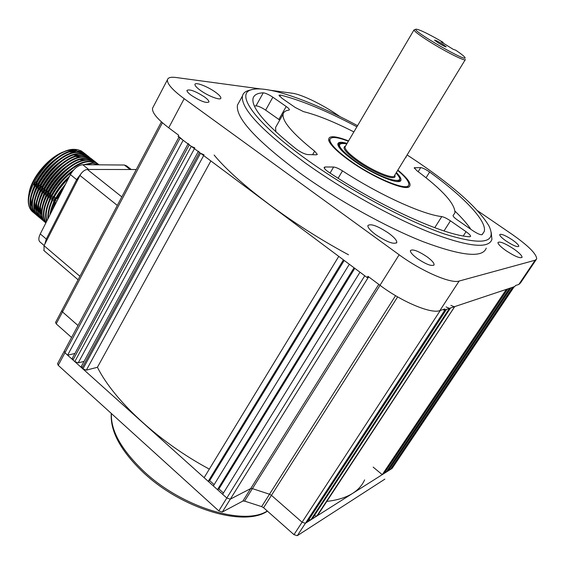 <?xml version="1.0" encoding="UTF-8"?>
<svg xmlns="http://www.w3.org/2000/svg" width="565" height="565" viewBox="0 0 565 565"><rect width="100%" height="100%" fill="white"/><g stroke="black" fill="none" stroke-linecap="round" stroke-linejoin="round"><path stroke-width="0.85" d="M397.866 170.086C408.071 178.625 411.864 184.176 409.244 186.732C404.858 191.041 373.409 177.657 350.491 161.35C337.715 152.239 330.461 145.262 328.731 140.438C327.961 135.36 334.572 135.522 348.563 140.918M357.553 125.677C311.937 101.22 267.881 85.258 251.976 89.602C234.426 93.204 254.66 122.626 308.116 160.601C350.561 190.956 407.4 221.388 444.825 234.101C482.567 245.775 497.257 243.021 488.895 225.838C478.506 208.584 455.065 187.488 418.587 162.558L407.118 154.937M491.239 232.603L491.917 239.44C488.584 249.151 467.813 246.771 429.619 232.307C392.357 217.461 343.082 190.031 305.404 163.045C261.553 130.614 240.57 108.261 242.449 95.993C243.12 93.26 245.175 91.424 248.628 90.492L248.826 90.435M239.263 101.806L237.484 105.048C235.372 117.718 256.115 140.325 299.697 172.883C337.164 199.946 386.298 227.264 423.573 241.862C461.796 256.058 482.687 258.134 486.253 248.099M506.099 250.719C514.877 256.411 520.196 258.608 522.06 257.315C522.067 255.655 519.327 252.88 513.825 248.981C505.138 243.36 499.856 241.184 497.97 242.47C497.92 244.066 500.632 246.82 506.099 250.719M375.937 234.807C387.067 242.124 394.017 244.687 396.792 242.491C396.955 240.415 394.222 237.3 388.593 233.133C377.604 225.908 370.704 223.38 367.886 225.555C367.681 227.561 370.372 230.647 375.937 234.807M200.314 90.322C208.104 96.043 220.724 100.803 220.866 98.141C220.986 96.869 219.163 94.871 215.406 92.144C207.708 86.523 195.186 81.741 194.953 84.404C194.819 85.64 196.606 87.61 200.314 90.322M191.429 95.429C200.504 101.22 206.345 103.402 208.958 101.975C209.071 100.874 207.553 99.179 204.417 96.883C195.434 91.149 189.621 88.98 186.959 90.393C186.838 91.466 188.329 93.147 191.429 95.429M506.155 241.05C513.112 245.549 517.328 247.308 518.797 246.326C518.797 245.062 516.629 242.901 512.286 239.835C505.385 235.386 501.197 233.642 499.714 234.609C499.686 235.845 501.833 237.992 506.155 241.05M417.436 258.615C426.377 264.512 431.921 266.581 434.082 264.808C434.21 263.036 431.83 260.338 426.949 256.729C418.107 250.895 412.591 248.854 410.402 250.606C410.254 252.336 412.591 255.006 417.436 258.615M418.178 171.682L420.706 167.593C422.542 167.833 425.247 169.119 428.821 171.456L429.619 172.014L426.052 177.763M463.286 235.944L466.04 231.678C469.105 233.875 470.624 235.45 470.603 236.41L469.706 236.756C445.164 235.789 381.615 207.306 329.042 172.382C325.744 170.143 324.112 168.49 324.133 167.424L325.073 166.979L324.338 168.229M466.04 231.678L450.453 220.83L444.012 230.944M434.732 227.716L441.781 216.593C444.005 217.031 446.901 218.443 450.453 220.83M441.781 216.593C422.585 214.516 379.284 194.854 342.496 170.87L338.117 178.243M330.066 173.052L333.618 167.028C335.744 167.226 338.703 168.504 342.496 170.87M333.618 167.028L325.073 166.979M482.291 234.475L484.269 231.438L482.037 234.673C480.49 235.019 477.404 233.677 472.764 230.64L457.403 219.983C454.479 217.899 453.024 216.416 453.052 215.54L453.045 215.569M420.706 167.593L414.223 167.805L417.005 170.807C442.67 190.024 455.305 204.043 454.91 212.885L453.194 215.343M470.92 229.362C467.22 223.902 461.937 217.857 455.072 211.218M484.269 231.438C487.122 220.873 463.498 196.578 429.619 172.014M406.101 156.604L406.263 157.126L405.635 157.36M356.889 126.8C326.902 110.938 301.435 100.358 280.487 95.061L278.983 95.217L282.062 98.352L295.248 107.491L303.525 111.63C317.262 115.062 334.049 121.821 353.881 131.906M256.044 105.832L263.248 92.83C265.585 93.084 268.792 94.546 272.86 97.208L265.642 110.14C261.602 107.47 258.396 106.029 256.044 105.832L254.349 106.001M279.731 120.091L278.877 119.462L286.194 106.488C288.369 108.035 289.435 109.137 289.393 109.794L288.948 110.097C285.615 110.535 283.672 111.87 283.114 114.095C281.914 121.044 292.423 133.411 314.649 151.173L317.311 154.4L316.365 154.81L307.614 154.563C304.514 154.097 300.778 152.289 296.406 149.146C265.748 124.696 251.291 107.802 253.035 98.465C253.939 94.941 257.343 93.055 263.248 92.83M275.875 131.885L275.558 127.485L276.836 125.225M278.877 119.462L265.642 110.14M286.194 106.488L272.86 97.208M153.214 106.94L152.564 108.19C151.858 112.506 157.239 119.046 168.709 127.81L178.752 135.296L178.102 136.504L367.151 277.556L369.065 277.147L368.359 277.295L230.322 499.149L250.733 488.541L252.407 488.619L269.505 494.227L271.447 495.328L302.077 522.215L305.397 523.282L392.032 468.456L390.288 469.557L512.716 287.253L514.199 286.702M477.616 210.766L511.954 234.249C528.339 245.733 536.581 253.946 536.679 258.904L535.126 260.232L459.147 281.045C450.941 283.955 421.49 271.221 399.144 254.766L184.176 98.684C172.509 90.019 166.929 83.705 167.438 79.743C168.038 77.575 170.884 76.826 175.962 77.49L260.635 88.945M536.107 259.759L520.513 282.924L518.84 284.435L515.457 285.558L514.779 286.568L444.062 310.157L444.853 308.949L439.853 310.602C431.3 314.133 401.913 301.887 379.984 285.283L367.935 276.306L367.151 277.556M444.062 310.157L443.179 309.5M270.84 90.329L292.479 93.253C301.399 94.334 322.34 104.468 337.446 114.886L340.102 116.701M329.211 140.593L328.908 140.946M61.875 310.46L62.503 311.922L77.998 325.518L62.503 311.922L61.875 310.46M162.423 122.767L56.203 323.844L55.582 322.375M56.203 323.844L71.586 337.489M74.926 353.485L67.616 355.18L64.94 352.779L64.276 351.126L64.94 352.779L226.805 498.019L230.322 499.149L226.805 498.019L222.645 494.283L359.99 272.21L364.764 275.769L218.803 510.908L58.216 365.315L57.574 363.641M397.633 296.879L263.58 507.709L293.962 534.645L297.282 535.691L445.05 309.825L446.52 309.33L307.226 522.124L305.397 523.282L302.077 522.215L271.447 495.328L269.505 494.227L252.407 488.619L250.733 488.541L230.322 499.149L222.313 512.017L218.803 510.908M222.313 512.017L242.894 501.042L378.762 284.372M380.019 285.311L244.567 501.106L242.894 501.042M244.567 501.106L261.637 506.614L395.571 295.672M263.58 507.709L261.637 506.614M392.117 468.385L514.093 286.794M297.282 535.691L384.85 479.148M389.469 468.886L390.288 469.557M510.979 287.832L388.084 470.956L386.305 472.079L509.581 288.298L510.979 287.832M385.471 471.394L386.305 472.079M507.808 288.892L384.059 473.498L382.251 474.642L506.381 289.365L507.808 288.892M382.251 474.642L373.133 467.1M364.609 479.918C359.121 491.96 346.522 499.121 326.81 501.402M454.754 306.59L317.594 515.442L316.76 516.092L314.359 515.64M317.346 515.718L454.839 306.463M454.67 306.618L316.76 516.092M450.898 305.361L454.196 306.774M450.482 308.01L312.283 518.797L310.842 519.835L308.857 519.63M312.035 519.08L450.566 307.883M450.397 308.038L449.436 308.363L310.842 519.835M446.089 306.936L449.436 308.363M354.792 268.34L218.916 488.923L223.45 492.991M217.469 489.643L213.344 485.942L349.325 264.258L354.05 267.782L217.469 489.643L218.916 488.923M344.212 260.437L209.672 480.645L214.142 484.643M208.217 481.338L204.127 477.665L338.76 256.376L343.442 259.865L208.217 481.338L209.672 480.645M348.492 254.78C291.738 224.284 237.293 183.173 214.121 155.043M209.325 469.12C158.292 441.809 113.968 400.394 97.42 367.285L210.872 160.954M97.42 367.285L86.367 370.124L82.921 368.917L81.332 366.374M82.921 368.917L200.526 153.235L204.078 154.81M200.526 153.235L199.494 152.465L82.01 368.105M198.456 151.18L199.494 152.465M194.431 148.687L78.231 362.836L84.03 361.409M78.231 362.836L74.785 361.621L72.991 360.004L72.32 358.316M74.785 361.621L191.295 146.342L194.847 147.924M191.295 146.342L189.254 144.824L72.991 360.004M188.244 143.567L189.254 144.824M67.616 355.18L183.159 140.275L179.126 136.772M348.379 141.236C337.305 137.013 331.154 136.398 329.918 139.386C329.565 143.581 336.535 150.841 350.823 161.152C375.188 178.597 408.488 191.867 408.813 184.748C409.23 181.81 405.522 177.029 397.675 170.397M347.115 143.383C341.543 141.801 338.449 141.935 337.849 143.785C337.588 147.183 343.188 153.002 354.658 161.265C374.087 175.15 400.634 185.758 400.945 180.073C401.27 178.448 399.752 175.941 396.376 172.537M117.308 205.427L79.933 175.447C82.066 171.809 84.538 169.811 87.37 169.451L121.821 196.881M79.933 175.447L44.042 245.697L79.912 276.278M44.014 250.641L44.042 245.697M136.179 169.514L87.37 169.451M28.589 196.126L29.295 191.69C32.615 175.623 50.504 155.608 65.236 151.314L65.773 151.145M85.251 153.899L81.191 150.869L77.363 149.619L75.166 149.414L67.27 150.678C51.648 155.234 32.6 176.534 29.076 193.597C27.388 201.479 28.335 207.334 31.908 211.176L33.116 212.249M75.152 150.375L75.993 150.565M77.2 150.947L79.481 152.133M80.011 152.522L80.844 153.249M65.42 184.402C56.535 194.784 51.344 205.01 49.84 215.088M64.17 186.86C56.917 195.864 52.404 204.749 50.638 213.506M75.145 150.601L75.18 149.414C51.726 147.07 16.364 198.541 32.699 211.84L34.246 213.16M75.18 149.414L76.628 150.565C53.223 148.228 17.805 199.756 34.112 213.026L35.913 214.523M85.407 153.998L81.727 151.745L77.115 150.947C53.717 148.623 18.292 200.158 34.585 213.422L36.132 214.742M86.389 154.732L82.871 152.783L78.57 152.098C55.2 149.81 19.74 201.38 35.998 214.608L37.05 215.562M87.328 155.516L83.662 153.27L79.051 152.479C55.695 150.205 20.22 201.783 36.471 215.011L38.017 216.331M88.317 156.251L84.806 154.309L80.505 153.631C57.185 151.392 21.675 203.005 37.89 216.197L38.943 217.151M89.256 157.042L85.598 154.796L80.993 154.012C57.679 151.787 22.162 203.414 38.364 216.6L39.91 217.921M91.043 158.468L87.137 155.975L82.455 155.17C59.163 152.974 23.617 204.636 39.783 217.793L41.591 219.291M91.184 158.56L87.533 156.328L82.942 155.552C59.664 153.376 24.104 205.046 40.263 218.189L41.803 219.51M92.173 159.295L88.684 157.374L84.404 156.71C61.154 154.563 25.559 206.274 41.683 219.389L43.491 220.88M93.119 160.086L89.482 157.861L84.891 157.098C61.649 154.965 26.047 206.677 42.163 219.785L43.844 221.205M43.964 221.282L44.776 221.77M94.108 160.82L90.633 158.906L86.353 158.257C63.146 156.159 27.508 207.906 43.59 220.986L45.391 222.483M95.054 161.618L91.424 159.401L86.841 158.638C63.647 156.554 27.996 208.323 44.063 221.388L45.61 222.702M96.05 162.353L92.582 160.446L88.31 159.803C65.144 157.748 29.465 209.551 45.497 222.589L45.85 222.942M96.996 163.151L93.373 160.933L88.797 160.185C65.724 158.151 30.086 209.7 45.878 222.885L45.497 222.589M97.992 163.885L94.532 161.986L90.266 161.35C68.421 159.429 33.547 207.207 46.069 222.504M98.939 164.683L95.33 162.48L90.76 161.738C69.333 159.86 34.762 206.331 46.175 222.292M99.158 164.832L92.229 162.904L83.556 164.712M73.125 170.51C55.483 182.65 41.648 209.212 46.655 221.353M99.03 164.825L92.724 163.292L85.096 164.726M71.769 172.297C55.292 184.691 42.891 208.881 46.874 220.915M97.505 164.818L90.859 164.768M69.241 176.88C54.678 191.196 47.524 205.286 47.778 219.149M68.407 178.526C55.179 192.015 48.435 205.3 48.173 218.358M36.548 186.775L35.955 186.542L36.457 186.959M83.726 155.234L74.163 155.085M36.351 186.874L33.964 193.371M67.341 157.324C56.097 163.179 46.916 172.53 39.79 185.377L39.931 185.489M38.399 188.562L37.89 188.138L39.303 185.235L39.833 185.673M40.341 190.165L39.825 189.741L41.245 186.831L41.782 187.276M36.718 204.339L37.078 209.827L38.745 214.191M40.228 190.073L37.714 196.945M71.586 160.283C60.229 166.124 50.928 175.553 43.682 188.576L43.83 188.703M42.29 191.775L41.775 191.344L43.194 188.435L43.731 188.88M38.639 206.048L39.006 211.494L40.666 215.816M41.33 216.791L42.17 217.765M89.63 159.86L80.315 159.669M42.17 191.676L39.599 198.732M73.711 161.767C62.305 167.6 52.941 177.078 45.631 190.186L45.779 190.313M44.24 193.385L43.717 192.955L45.144 190.045L45.687 190.49M40.56 207.758L40.941 213.16L42.594 217.447M44.119 193.287L41.485 200.526M75.844 163.257C64.375 169.083 54.96 178.597 47.58 191.796L47.742 191.923M46.196 194.996L45.673 194.565L47.1 191.655L47.644 192.1M46.069 194.897L43.385 202.319M77.977 164.747C66.458 170.574 56.98 180.129 49.543 193.407L49.699 193.541M48.152 196.613L47.63 196.182L49.056 193.265L49.607 193.717M48.025 196.507L45.278 204.113M73.563 170.008C64.537 176.308 57.185 184.649 51.507 195.024L51.669 195.158M50.115 198.237L49.586 197.799L51.02 194.883L51.57 195.335M49.981 198.124L47.185 205.907M69.552 176.266C62.941 182.177 57.581 188.971 53.47 196.641L53.64 196.782M52.086 199.862L51.549 199.417L52.99 196.5L53.541 196.959M48.286 214.636L48.385 217.942M51.945 199.749L49.091 207.708M65.928 183.406L55.61 198.407M54.056 201.486L53.513 201.041L54.953 198.124L55.518 198.583M40.277 242.215L39.804 241.813C38.399 240.118 38.554 237.491 40.27 233.924L70.399 174.599C73.916 168.575 78.027 165.277 82.723 164.705L124.357 165.015L126.539 165.828L131.264 169.507M80.873 173.9L76.635 179.621L80.873 173.9M40.27 233.924L46.295 239.03L76.635 179.621L46.295 239.03L44.847 244.115L46.295 239.03L47.1 239.715M53.915 201.373L50.998 209.509M58.944 197.15L55.278 204.375M40.56 185.624L41.874 186.704M46.415 190.44L47.728 191.521M54.282 196.917L55.589 197.99M35.101 184.155L34.416 184.162M36.838 184.755L37.332 185.158M39.755 187.163L40.722 187.954M41.704 188.766L42.665 189.558M55.434 200.088L56.754 201.175M56.825 199.007L62.369 190.412M52.241 210.35L55.356 201.903L54.77 201.423M42.008 190.885L41.047 190.094M40.066 189.282L39.105 188.491M36.683 186.485L36.188 186.083M34.74 184.889L34.253 184.487M63.103 154.386C51.98 160.241 42.919 169.514 35.913 182.184L36.047 182.297M75.364 151.392L70.081 152.049M34.606 185.172L32.092 191.584M65.222 155.855C54.035 161.71 44.91 171.018 37.848 183.78L37.989 183.893M34.507 185.087L34.02 184.946L35.433 182.043L35.913 182.184M54.953 198.124L55.441 198.266M52.99 196.5L53.47 196.641M51.02 194.883L51.507 195.024M49.056 193.265L49.543 193.407M47.1 191.655L47.58 191.796M45.144 190.045L45.631 190.186M43.194 188.435L43.682 188.576M41.245 186.831L41.874 187.093M38.286 188.47L35.835 195.158M69.46 158.8C58.16 164.648 48.922 174.041 41.732 186.973M39.303 185.235L39.79 185.377M35.955 186.542L37.368 183.639L37.848 183.78M30.983 199.226L31.322 204.855L33.003 209.333M33.667 210.328L34.592 211.416M34.804 202.63L35.157 208.167L36.824 212.567M37.488 213.556L38.371 214.587M88.606 158.426L86.72 157.211M85.689 156.773L76.211 156.611M465.369 59.509C466.33 62.115 445.7 51.867 429.351 41.52C419.633 35.362 414.505 31.506 413.976 29.959L416.059 29.161C410.261 29.924 471.231 64.982 464.628 57.086C463.54 55.744 460.581 53.449 455.743 50.207L453.088 49.268L441.201 41.845L443.066 42.297C428.489 33.858 419.484 29.479 416.059 29.161M442.649 44.176C438.023 41.386 435.318 40.037 434.534 40.122L438.073 42.771C442.727 45.574 445.439 46.93 446.216 46.838L442.649 44.176M442.953 42.94L443.066 42.297M111.411 413.552C110.613 430.565 121.362 449.775 143.644 471.168C181.584 507.201 244.158 526.248 267.287 510.993M414.759 167.551L414.329 168.25M280.487 95.061L279.71 96.446M312.6 154.704L314.649 151.173M184.176 98.684L168.709 127.81M379.984 285.283L399.144 254.766M459.147 281.045L439.853 310.602M518.84 284.435L535.126 260.232M180.122 138.008L58.216 365.315M293.962 534.645L440.312 310.453M203.661 155.573L86.367 370.124M130.12 169.507L124.357 165.015M82.723 164.705L88.691 169.458M77.462 180.284L70.399 174.599M345.392 146.307L345.024 146.921C344.841 149.605 349.262 154.189 358.302 160.679C373.529 171.541 394.335 179.882 394.603 175.433L465.2 59.791M394.751 175.192C397.979 182.156 374.906 173.738 357.581 161.343C345.639 152.585 341.62 147.493 345.533 146.06M346.818 143.884C334.784 141.984 337.637 147.79 355.392 161.286C380.542 179.303 410.395 187.411 396.072 173.031M396.093 172.996C398.911 176.322 400.161 178.392 399.836 179.197C400.02 180.885 398.65 181.612 395.719 181.379M339.629 148.157L338.795 144.096L339.191 143.75M267.443 511.134C243.875 527.47 181.471 508.613 143.326 472.495C120.79 450.983 110.104 431.293 111.27 413.418M408.636 187.05L409.244 186.732M251.976 89.602L248.628 90.492M237.484 105.048L242.449 95.993M396.461 243.028L396.792 242.491M433.8 265.253L434.082 264.808M275.558 127.485L283.114 114.095M152.564 108.19L167.438 79.743M161.413 121.863L55.525 322.488M178.936 137.126L57.496 363.782M392.188 468.279L514.15 286.773M198.259 151.54L81.254 366.523M188.046 143.92L72.242 358.457M408.191 185.758L407.181 187.389M400.945 180.073L400.451 180.871M329.918 139.386L328.95 141.045M78.076 279.767L43.731 250.401M29.295 191.69L29.076 193.597M65.236 151.314L67.27 150.678M31.908 211.176L32.699 211.84M34.112 213.026L34.585 213.422M35.998 214.608L36.471 215.011M37.89 216.204L38.364 216.6M39.783 217.793L40.263 218.189M41.683 219.389L42.163 219.785M43.59 220.986L44.063 221.388M39.804 241.813L44.134 245.507M345.328 146.413L413.976 29.959M346.839 143.842C341.105 142.881 338.421 142.966 338.795 144.096L337.863 144.852"/></g></svg>
